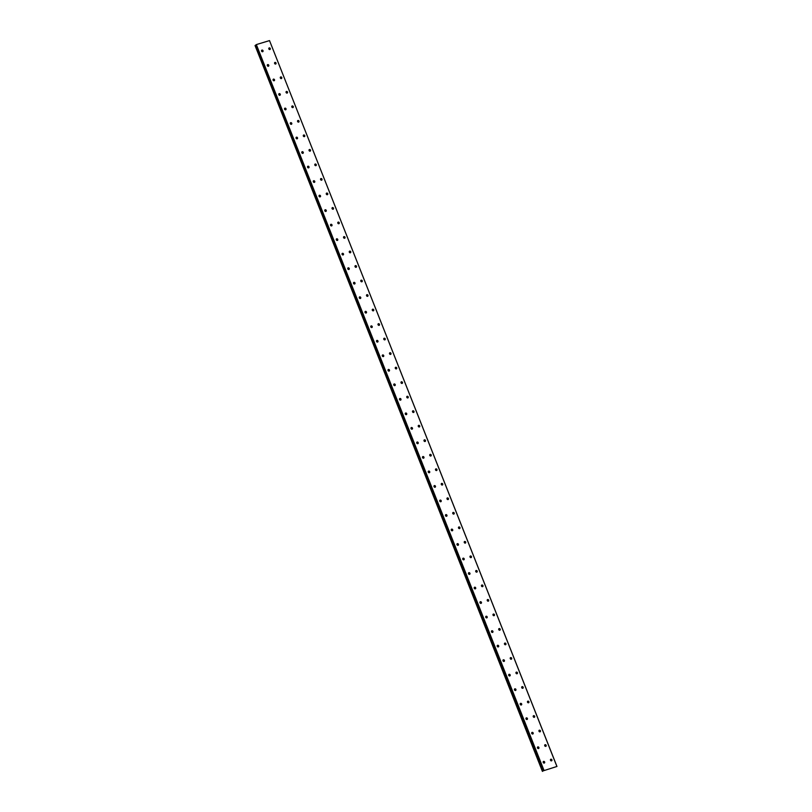 <?xml version="1.0" encoding="UTF-8"?>
<svg xmlns="http://www.w3.org/2000/svg" width="812" height="812" viewBox="0 0 812 812"><rect width="100%" height="100%" fill="white"/><g stroke="black" fill="none" stroke-linecap="round" stroke-linejoin="round"><path stroke-width="1.22" d="M543.37 770.791L556.961 766.457L543.37 770.791M543.725 770.456L256.348 44.609L255.861 44.924L543.238 770.761M256.348 44.609L543.979 770.355M458.435 544.263A0.883 0.731 57.6 0 0 457.247 543.736A0.883 0.731 57.6 0 0 458.201 545.228A0.883 0.731 57.6 0 0 458.435 544.263M464.18 558.788A0.883 0.731 57.6 0 0 463.002 558.25A0.883 0.731 57.6 0 0 463.946 559.742A0.883 0.731 57.6 0 0 464.18 558.788M469.935 573.302A0.883 0.731 57.6 0 0 468.747 572.764A0.883 0.731 57.6 0 0 469.691 574.267A0.883 0.731 57.6 0 0 469.935 573.302M475.68 587.817A0.883 0.731 57.6 0 0 474.492 587.279A0.883 0.731 57.6 0 0 475.446 588.781A0.883 0.731 57.6 0 0 475.68 587.817M481.425 602.331A0.883 0.731 57.6 0 0 480.237 601.804A0.883 0.731 57.6 0 0 481.191 603.296A0.883 0.731 57.6 0 0 481.425 602.331M487.17 616.846A0.883 0.731 57.6 0 0 485.992 616.318A0.883 0.731 57.6 0 0 486.936 617.81A0.883 0.731 57.6 0 0 487.17 616.846M492.925 631.371A0.883 0.731 57.6 0 0 491.737 630.833A0.883 0.731 57.6 0 0 492.691 632.325A0.883 0.731 57.6 0 0 492.925 631.371M498.669 645.885A0.883 0.731 57.6 0 0 497.482 645.347A0.883 0.731 57.6 0 0 498.436 646.849A0.883 0.731 57.6 0 0 498.669 645.885M504.414 660.4A0.883 0.731 57.6 0 0 503.237 659.872A0.883 0.731 57.6 0 0 504.181 661.364A0.883 0.731 57.6 0 0 504.414 660.4M510.159 674.914A0.883 0.731 57.6 0 0 508.982 674.386A0.883 0.731 57.6 0 0 509.926 675.878A0.883 0.731 57.6 0 0 510.159 674.914M515.914 689.439A0.883 0.731 57.6 0 0 514.727 688.901A0.883 0.731 57.6 0 0 515.681 690.393A0.883 0.731 57.6 0 0 515.914 689.439M521.659 703.953A0.883 0.731 57.6 0 0 520.472 703.415A0.883 0.731 57.6 0 0 521.426 704.917A0.883 0.731 57.6 0 0 521.659 703.953M527.404 718.468A0.883 0.731 57.6 0 0 526.227 717.94A0.883 0.731 57.6 0 0 527.171 719.432A0.883 0.731 57.6 0 0 527.404 718.468M533.159 732.982A0.883 0.731 57.6 0 0 531.972 732.454A0.883 0.731 57.6 0 0 532.916 733.946A0.883 0.731 57.6 0 0 533.159 732.982M538.904 747.507A0.883 0.731 57.6 0 0 537.717 746.969A0.883 0.731 57.6 0 0 538.671 748.461A0.883 0.731 57.6 0 0 538.904 747.507M544.649 762.021A0.883 0.731 57.6 0 0 543.461 761.483A0.883 0.731 57.6 0 0 544.416 762.986A0.883 0.731 57.6 0 0 544.649 762.021M270.264 48.497A0.883 0.731 57.6 0 0 269.077 47.969A0.883 0.731 57.6 0 0 270.031 49.461A0.883 0.731 57.6 0 0 270.264 48.497M276.009 63.021A0.883 0.731 57.6 0 0 274.832 62.483A0.883 0.731 57.6 0 0 275.775 63.975A0.883 0.731 57.6 0 0 276.009 63.021M281.764 77.536A0.883 0.731 57.6 0 0 280.576 76.998A0.883 0.731 57.6 0 0 281.52 78.5A0.883 0.731 57.6 0 0 281.764 77.536M287.509 92.05A0.883 0.731 57.6 0 0 286.321 91.523A0.883 0.731 57.6 0 0 287.275 93.015A0.883 0.731 57.6 0 0 287.509 92.05M293.254 106.565A0.883 0.731 57.6 0 0 292.066 106.037A0.883 0.731 57.6 0 0 293.02 107.529A0.883 0.731 57.6 0 0 293.254 106.565M298.999 121.089A0.883 0.731 57.6 0 0 297.821 120.552A0.883 0.731 57.6 0 0 298.765 122.044A0.883 0.731 57.6 0 0 298.999 121.089M304.754 135.604A0.883 0.731 57.6 0 0 303.566 135.066A0.883 0.731 57.6 0 0 304.52 136.568A0.883 0.731 57.6 0 0 304.754 135.604M310.499 150.118A0.883 0.731 57.6 0 0 309.311 149.591A0.883 0.731 57.6 0 0 310.265 151.083A0.883 0.731 57.6 0 0 310.499 150.118M316.244 164.633A0.883 0.731 57.6 0 0 315.066 164.105A0.883 0.731 57.6 0 0 316.01 165.597A0.883 0.731 57.6 0 0 316.244 164.633M321.988 179.158A0.883 0.731 57.6 0 0 320.811 178.62A0.883 0.731 57.6 0 0 321.755 180.112A0.883 0.731 57.6 0 0 321.988 179.158M327.743 193.672A0.883 0.731 57.6 0 0 326.556 193.134A0.883 0.731 57.6 0 0 327.51 194.636A0.883 0.731 57.6 0 0 327.743 193.672M333.488 208.187A0.883 0.731 57.6 0 0 332.301 207.659A0.883 0.731 57.6 0 0 333.255 209.151A0.883 0.731 57.6 0 0 333.488 208.187M339.233 222.701A0.883 0.731 57.6 0 0 338.056 222.173A0.883 0.731 57.6 0 0 339 223.665A0.883 0.731 57.6 0 0 339.233 222.701M344.988 237.226A0.883 0.731 57.6 0 0 343.801 236.688A0.883 0.731 57.6 0 0 344.745 238.18A0.883 0.731 57.6 0 0 344.988 237.226M350.733 251.74A0.883 0.731 57.6 0 0 349.546 251.202A0.883 0.731 57.6 0 0 350.5 252.705A0.883 0.731 57.6 0 0 350.733 251.74M356.478 266.255A0.883 0.731 57.6 0 0 355.291 265.717A0.883 0.731 57.6 0 0 356.245 267.219A0.883 0.731 57.6 0 0 356.478 266.255M362.223 280.769A0.883 0.731 57.6 0 0 361.046 280.241A0.883 0.731 57.6 0 0 361.99 281.734A0.883 0.731 57.6 0 0 362.223 280.769M367.978 295.284A0.883 0.731 57.6 0 0 366.791 294.756A0.883 0.731 57.6 0 0 367.745 296.248A0.883 0.731 57.6 0 0 367.978 295.284M373.723 309.808A0.883 0.731 57.6 0 0 372.535 309.27A0.883 0.731 57.6 0 0 373.49 310.763A0.883 0.731 57.6 0 0 373.723 309.808M379.468 324.323A0.883 0.731 57.6 0 0 378.29 323.785A0.883 0.731 57.6 0 0 379.234 325.287A0.883 0.731 57.6 0 0 379.468 324.323M385.213 338.837A0.883 0.731 57.6 0 0 384.035 338.31A0.883 0.731 57.6 0 0 384.979 339.802A0.883 0.731 57.6 0 0 385.213 338.837M390.968 353.352A0.883 0.731 57.6 0 0 389.78 352.824A0.883 0.731 57.6 0 0 390.734 354.316A0.883 0.731 57.6 0 0 390.968 353.352M396.713 367.877A0.883 0.731 57.6 0 0 395.525 367.339A0.883 0.731 57.6 0 0 396.479 368.831A0.883 0.731 57.6 0 0 396.713 367.877M402.458 382.391A0.883 0.731 57.6 0 0 401.28 381.853A0.883 0.731 57.6 0 0 402.224 383.355A0.883 0.731 57.6 0 0 402.458 382.391M408.213 396.906A0.883 0.731 57.6 0 0 407.025 396.378A0.883 0.731 57.6 0 0 407.969 397.87A0.883 0.731 57.6 0 0 408.213 396.906M413.958 411.42A0.883 0.731 57.6 0 0 412.77 410.892A0.883 0.731 57.6 0 0 413.724 412.384A0.883 0.731 57.6 0 0 413.958 411.42M419.702 425.945A0.883 0.731 57.6 0 0 418.515 425.407A0.883 0.731 57.6 0 0 419.469 426.899A0.883 0.731 57.6 0 0 419.702 425.945M425.447 440.459A0.883 0.731 57.6 0 0 424.27 439.921A0.883 0.731 57.6 0 0 425.214 441.423A0.883 0.731 57.6 0 0 425.447 440.459M431.202 454.974A0.883 0.731 57.6 0 0 430.015 454.446A0.883 0.731 57.6 0 0 430.969 455.938A0.883 0.731 57.6 0 0 431.202 454.974M436.947 469.488A0.883 0.731 57.6 0 0 435.76 468.96A0.883 0.731 57.6 0 0 436.714 470.452A0.883 0.731 57.6 0 0 436.947 469.488M442.692 484.013A0.883 0.731 57.6 0 0 441.515 483.475A0.883 0.731 57.6 0 0 442.459 484.967A0.883 0.731 57.6 0 0 442.692 484.013M448.437 498.527A0.883 0.731 57.6 0 0 447.26 497.989A0.883 0.731 57.6 0 0 448.204 499.492A0.883 0.731 57.6 0 0 448.437 498.527M454.192 513.042A0.883 0.731 57.6 0 0 453.005 512.514A0.883 0.731 57.6 0 0 453.959 514.006A0.883 0.731 57.6 0 0 454.192 513.042M459.937 527.556A0.883 0.731 57.6 0 0 458.75 527.029A0.883 0.731 57.6 0 0 459.704 528.521A0.883 0.731 57.6 0 0 459.937 527.556M465.682 542.081A0.883 0.731 57.6 0 0 464.505 541.543A0.883 0.731 57.6 0 0 465.449 543.035A0.883 0.731 57.6 0 0 465.682 542.081M471.437 556.596A0.883 0.731 57.6 0 0 470.249 556.058A0.883 0.731 57.6 0 0 471.193 557.55A0.883 0.731 57.6 0 0 471.437 556.596M477.182 571.11A0.883 0.731 57.6 0 0 475.994 570.572A0.883 0.731 57.6 0 0 476.948 572.074A0.883 0.731 57.6 0 0 477.182 571.11M482.927 585.625A0.883 0.731 57.6 0 0 481.739 585.097A0.883 0.731 57.6 0 0 482.693 586.589A0.883 0.731 57.6 0 0 482.927 585.625M488.672 600.139A0.883 0.731 57.6 0 0 487.494 599.611A0.883 0.731 57.6 0 0 488.438 601.103A0.883 0.731 57.6 0 0 488.672 600.139M494.427 614.664A0.883 0.731 57.6 0 0 493.239 614.126A0.883 0.731 57.6 0 0 494.183 615.618A0.883 0.731 57.6 0 0 494.427 614.664M500.172 629.178A0.883 0.731 57.6 0 0 498.984 628.64A0.883 0.731 57.6 0 0 499.938 630.142A0.883 0.731 57.6 0 0 500.172 629.178M505.917 643.693A0.883 0.731 57.6 0 0 504.729 643.165A0.883 0.731 57.6 0 0 505.683 644.657A0.883 0.731 57.6 0 0 505.917 643.693M511.661 658.207A0.883 0.731 57.6 0 0 510.484 657.679A0.883 0.731 57.6 0 0 511.428 659.171A0.883 0.731 57.6 0 0 511.661 658.207M517.417 672.732A0.883 0.731 57.6 0 0 516.229 672.194A0.883 0.731 57.6 0 0 517.183 673.686A0.883 0.731 57.6 0 0 517.417 672.732M523.161 687.246A0.883 0.731 57.6 0 0 521.974 686.708A0.883 0.731 57.6 0 0 522.928 688.211A0.883 0.731 57.6 0 0 523.161 687.246M528.906 701.761A0.883 0.731 57.6 0 0 527.729 701.233A0.883 0.731 57.6 0 0 528.673 702.725A0.883 0.731 57.6 0 0 528.906 701.761M534.651 716.275A0.883 0.731 57.6 0 0 533.474 715.748A0.883 0.731 57.6 0 0 534.418 717.24A0.883 0.731 57.6 0 0 534.651 716.275M540.406 730.8A0.883 0.731 57.6 0 0 539.219 730.262A0.883 0.731 57.6 0 0 540.173 731.754A0.883 0.731 57.6 0 0 540.406 730.8M452.69 529.749A0.883 0.731 57.6 0 0 451.502 529.221A0.883 0.731 57.6 0 0 452.457 530.713A0.883 0.731 57.6 0 0 452.69 529.749M446.935 515.234A0.883 0.731 57.6 0 0 445.758 514.696A0.883 0.731 57.6 0 0 446.701 516.199A0.883 0.731 57.6 0 0 446.935 515.234M441.19 500.72A0.883 0.731 57.6 0 0 440.013 500.182A0.883 0.731 57.6 0 0 440.957 501.674A0.883 0.731 57.6 0 0 441.19 500.72M435.445 486.195A0.883 0.731 57.6 0 0 434.258 485.667A0.883 0.731 57.6 0 0 435.212 487.159A0.883 0.731 57.6 0 0 435.445 486.195M429.7 471.681A0.883 0.731 57.6 0 0 428.513 471.153A0.883 0.731 57.6 0 0 429.467 472.645A0.883 0.731 57.6 0 0 429.7 471.681M423.945 457.166A0.883 0.731 57.6 0 0 422.768 456.628A0.883 0.731 57.6 0 0 423.712 458.13A0.883 0.731 57.6 0 0 423.945 457.166M418.2 442.652A0.883 0.731 57.6 0 0 417.013 442.114A0.883 0.731 57.6 0 0 417.967 443.606A0.883 0.731 57.6 0 0 418.2 442.652M412.455 428.127A0.883 0.731 57.6 0 0 411.268 427.599A0.883 0.731 57.6 0 0 412.222 429.091A0.883 0.731 57.6 0 0 412.455 428.127M406.71 413.612A0.883 0.731 57.6 0 0 405.523 413.085A0.883 0.731 57.6 0 0 406.467 414.577A0.883 0.731 57.6 0 0 406.71 413.612M400.955 399.098A0.883 0.731 57.6 0 0 399.778 398.56A0.883 0.731 57.6 0 0 400.722 400.062A0.883 0.731 57.6 0 0 400.955 399.098M395.211 384.583A0.883 0.731 57.6 0 0 394.023 384.046A0.883 0.731 57.6 0 0 394.977 385.538A0.883 0.731 57.6 0 0 395.211 384.583M389.466 370.059A0.883 0.731 57.6 0 0 388.278 369.531A0.883 0.731 57.6 0 0 389.232 371.023A0.883 0.731 57.6 0 0 389.466 370.059M383.711 355.544A0.883 0.731 57.6 0 0 382.533 355.017A0.883 0.731 57.6 0 0 383.477 356.509A0.883 0.731 57.6 0 0 383.711 355.544M377.966 341.03A0.883 0.731 57.6 0 0 376.788 340.492A0.883 0.731 57.6 0 0 377.732 341.994A0.883 0.731 57.6 0 0 377.966 341.03M372.221 326.515A0.883 0.731 57.6 0 0 371.033 325.977A0.883 0.731 57.6 0 0 371.987 327.469A0.883 0.731 57.6 0 0 372.221 326.515M366.476 312.001A0.883 0.731 57.6 0 0 365.288 311.463A0.883 0.731 57.6 0 0 366.242 312.955A0.883 0.731 57.6 0 0 366.476 312.001M360.721 297.476A0.883 0.731 57.6 0 0 359.543 296.948A0.883 0.731 57.6 0 0 360.487 298.44A0.883 0.731 57.6 0 0 360.721 297.476M354.976 282.962A0.883 0.731 57.6 0 0 353.788 282.434A0.883 0.731 57.6 0 0 354.742 283.926A0.883 0.731 57.6 0 0 354.976 282.962M349.231 268.447A0.883 0.731 57.6 0 0 348.043 267.909A0.883 0.731 57.6 0 0 348.998 269.411A0.883 0.731 57.6 0 0 349.231 268.447M343.486 253.933A0.883 0.731 57.6 0 0 342.299 253.395A0.883 0.731 57.6 0 0 343.243 254.887A0.883 0.731 57.6 0 0 343.486 253.933M337.731 239.408A0.883 0.731 57.6 0 0 336.554 238.88A0.883 0.731 57.6 0 0 337.498 240.372A0.883 0.731 57.6 0 0 337.731 239.408M331.986 224.894A0.883 0.731 57.6 0 0 330.799 224.366A0.883 0.731 57.6 0 0 331.753 225.858A0.883 0.731 57.6 0 0 331.986 224.894M326.241 210.379A0.883 0.731 57.6 0 0 325.054 209.841A0.883 0.731 57.6 0 0 326.008 211.343A0.883 0.731 57.6 0 0 326.241 210.379M320.486 195.865A0.883 0.731 57.6 0 0 319.309 195.327A0.883 0.731 57.6 0 0 320.253 196.819A0.883 0.731 57.6 0 0 320.486 195.865M314.741 181.34A0.883 0.731 57.6 0 0 313.564 180.812A0.883 0.731 57.6 0 0 314.508 182.304A0.883 0.731 57.6 0 0 314.741 181.34M308.996 166.825A0.883 0.731 57.6 0 0 307.809 166.298A0.883 0.731 57.6 0 0 308.763 167.79A0.883 0.731 57.6 0 0 308.996 166.825M303.252 152.311A0.883 0.731 57.6 0 0 302.064 151.773A0.883 0.731 57.6 0 0 303.018 153.275A0.883 0.731 57.6 0 0 303.252 152.311M297.496 137.796A0.883 0.731 57.6 0 0 296.319 137.258A0.883 0.731 57.6 0 0 297.263 138.75A0.883 0.731 57.6 0 0 297.496 137.796M291.752 123.272A0.883 0.731 57.6 0 0 290.564 122.744A0.883 0.731 57.6 0 0 291.518 124.236A0.883 0.731 57.6 0 0 291.752 123.272M286.007 108.757A0.883 0.731 57.6 0 0 284.819 108.229A0.883 0.731 57.6 0 0 285.773 109.721A0.883 0.731 57.6 0 0 286.007 108.757M280.262 94.243A0.883 0.731 57.6 0 0 279.074 93.705A0.883 0.731 57.6 0 0 280.018 95.207A0.883 0.731 57.6 0 0 280.262 94.243M274.507 79.728A0.883 0.731 57.6 0 0 273.329 79.19A0.883 0.731 57.6 0 0 274.273 80.682A0.883 0.731 57.6 0 0 274.507 79.728M268.762 65.204A0.883 0.731 57.6 0 0 267.574 64.676A0.883 0.731 57.6 0 0 268.528 66.168A0.883 0.731 57.6 0 0 268.762 65.204M263.017 50.689A0.883 0.731 57.6 0 0 261.829 50.161A0.883 0.731 57.6 0 0 262.783 51.653A0.883 0.731 57.6 0 0 263.017 50.689M546.151 745.314A0.883 0.731 57.6 0 0 544.964 744.777A0.883 0.731 57.6 0 0 545.918 746.279A0.883 0.731 57.6 0 0 546.151 745.314M551.896 759.829A0.883 0.731 57.6 0 0 550.719 759.301A0.883 0.731 57.6 0 0 551.663 760.793A0.883 0.731 57.6 0 0 551.896 759.829M256.592 44.508L269.513 40.6L556.9 766.447M269.513 40.6L556.961 766.457M255.79 45.157L255.039 45.543L542.416 771.39M543.147 770.933L255.892 45.005M551.033 760.834A0.883 0.731 57.6 0 0 550.414 759.849M545.288 746.309A0.883 0.731 57.6 0 0 544.669 745.335M262.154 51.694A0.883 0.731 57.6 0 0 261.525 50.709M267.899 66.208A0.883 0.731 57.6 0 0 267.28 65.224M273.644 80.723A0.883 0.731 57.6 0 0 273.025 79.749M279.389 95.248A0.883 0.731 57.6 0 0 278.77 94.263M285.144 109.762A0.883 0.731 57.6 0 0 284.515 108.778M290.889 124.277A0.883 0.731 57.6 0 0 290.27 123.292M296.634 138.791A0.883 0.731 57.6 0 0 296.015 137.817M302.389 153.306A0.883 0.731 57.6 0 0 301.76 152.331M308.134 167.83A0.883 0.731 57.6 0 0 307.504 166.846M313.879 182.345A0.883 0.731 57.6 0 0 313.259 181.36M319.623 196.859A0.883 0.731 57.6 0 0 319.004 195.885M325.379 211.374A0.883 0.731 57.6 0 0 324.749 210.399M331.123 225.898A0.883 0.731 57.6 0 0 330.504 224.914M336.868 240.413A0.883 0.731 57.6 0 0 336.249 239.428M342.613 254.927A0.883 0.731 57.6 0 0 341.994 253.953M348.368 269.442A0.883 0.731 57.6 0 0 347.739 268.467M354.113 283.967A0.883 0.731 57.6 0 0 353.494 282.982M359.858 298.481A0.883 0.731 57.6 0 0 359.239 297.496M365.603 312.996A0.883 0.731 57.6 0 0 364.984 312.021M371.358 327.51A0.883 0.731 57.6 0 0 370.729 326.536M377.103 342.035A0.883 0.731 57.6 0 0 376.484 341.05M382.848 356.549A0.883 0.731 57.6 0 0 382.229 355.565M388.603 371.064A0.883 0.731 57.6 0 0 387.974 370.079M394.348 385.578A0.883 0.731 57.6 0 0 393.718 384.604M400.093 400.103A0.883 0.731 57.6 0 0 399.474 399.118M405.838 414.617A0.883 0.731 57.6 0 0 405.218 413.633M411.593 429.132A0.883 0.731 57.6 0 0 410.963 428.147M417.338 443.646A0.883 0.731 57.6 0 0 416.718 442.672M423.082 458.161A0.883 0.731 57.6 0 0 422.463 457.186M428.827 472.685A0.883 0.731 57.6 0 0 428.208 471.701M434.582 487.2A0.883 0.731 57.6 0 0 433.953 486.215M440.327 501.714A0.883 0.731 57.6 0 0 439.708 500.74M446.072 516.229A0.883 0.731 57.6 0 0 445.453 515.255M451.827 530.754A0.883 0.731 57.6 0 0 451.198 529.769M539.544 731.795A0.883 0.731 57.6 0 0 538.914 730.82M533.788 717.28A0.883 0.731 57.6 0 0 533.169 716.296M528.044 702.766A0.883 0.731 57.6 0 0 527.424 701.781M522.299 688.241A0.883 0.731 57.6 0 0 521.669 687.267M516.544 673.727A0.883 0.731 57.6 0 0 515.924 672.752M510.799 659.212A0.883 0.731 57.6 0 0 510.18 658.227M505.054 644.698A0.883 0.731 57.6 0 0 504.435 643.713M499.309 630.183A0.883 0.731 57.6 0 0 498.68 629.198M493.554 615.658A0.883 0.731 57.6 0 0 492.935 614.684M487.809 601.144A0.883 0.731 57.6 0 0 487.19 600.159M482.064 586.629A0.883 0.731 57.6 0 0 481.445 585.645M476.319 572.115A0.883 0.731 57.6 0 0 475.69 571.13M470.564 557.59A0.883 0.731 57.6 0 0 469.945 556.616M464.819 543.076A0.883 0.731 57.6 0 0 464.2 542.101M459.074 528.561A0.883 0.731 57.6 0 0 458.445 527.577M453.329 514.047A0.883 0.731 57.6 0 0 452.7 513.062M447.574 499.522A0.883 0.731 57.6 0 0 446.955 498.548M441.829 485.008A0.883 0.731 57.6 0 0 441.21 484.033M436.085 470.493A0.883 0.731 57.6 0 0 435.455 469.509M430.33 455.979A0.883 0.731 57.6 0 0 429.71 454.994M424.585 441.454A0.883 0.731 57.6 0 0 423.965 440.48M418.84 426.939A0.883 0.731 57.6 0 0 418.221 425.965M413.095 412.425A0.883 0.731 57.6 0 0 412.466 411.44M407.34 397.91A0.883 0.731 57.6 0 0 406.721 396.926M401.595 383.396A0.883 0.731 57.6 0 0 400.976 382.411M395.85 368.871A0.883 0.731 57.6 0 0 395.221 367.897M390.105 354.357A0.883 0.731 57.6 0 0 389.476 353.372M384.35 339.842A0.883 0.731 57.6 0 0 383.731 338.858M378.605 325.328A0.883 0.731 57.6 0 0 377.986 324.343M372.86 310.803A0.883 0.731 57.6 0 0 372.231 309.829M367.105 296.289A0.883 0.731 57.6 0 0 366.486 295.314M361.36 281.774A0.883 0.731 57.6 0 0 360.741 280.79M355.615 267.26A0.883 0.731 57.6 0 0 354.996 266.275M349.87 252.735A0.883 0.731 57.6 0 0 349.241 251.761M344.115 238.22A0.883 0.731 57.6 0 0 343.496 237.246M338.371 223.706A0.883 0.731 57.6 0 0 337.751 222.721M332.626 209.191A0.883 0.731 57.6 0 0 331.996 208.207M326.881 194.667A0.883 0.731 57.6 0 0 326.251 193.692M321.126 180.152A0.883 0.731 57.6 0 0 320.507 179.178M315.381 165.638A0.883 0.731 57.6 0 0 314.762 164.653M309.636 151.123A0.883 0.731 57.6 0 0 309.007 150.139M303.881 136.599A0.883 0.731 57.6 0 0 303.262 135.624M298.136 122.084A0.883 0.731 57.6 0 0 297.517 121.11M292.391 107.57A0.883 0.731 57.6 0 0 291.772 106.585M286.646 93.055A0.883 0.731 57.6 0 0 286.017 92.071M280.891 78.541A0.883 0.731 57.6 0 0 280.272 77.556M275.146 64.016A0.883 0.731 57.6 0 0 274.527 63.042M269.401 49.502A0.883 0.731 57.6 0 0 268.772 48.517M543.786 763.016A0.883 0.731 57.6 0 0 543.167 762.042M538.041 748.502A0.883 0.731 57.6 0 0 537.412 747.527M532.286 733.987A0.883 0.731 57.6 0 0 531.667 733.003M526.541 719.473A0.883 0.731 57.6 0 0 525.922 718.488M520.796 704.958A0.883 0.731 57.6 0 0 520.167 703.974M515.052 690.433A0.883 0.731 57.6 0 0 514.422 689.459M509.297 675.919A0.883 0.731 57.6 0 0 508.677 674.934M503.552 661.404A0.883 0.731 57.6 0 0 502.932 660.42M497.807 646.89A0.883 0.731 57.6 0 0 497.177 645.905M492.052 632.365A0.883 0.731 57.6 0 0 491.433 631.391M486.307 617.851A0.883 0.731 57.6 0 0 485.688 616.876M480.562 603.336A0.883 0.731 57.6 0 0 479.943 602.352M474.817 588.822A0.883 0.731 57.6 0 0 474.188 587.837M469.062 574.297A0.883 0.731 57.6 0 0 468.443 573.323M463.317 559.783A0.883 0.731 57.6 0 0 462.698 558.808M457.572 545.268A0.883 0.731 57.6 0 0 456.943 544.284M542.629 771.268L255.242 45.421L542.578 771.288"/></g></svg>
